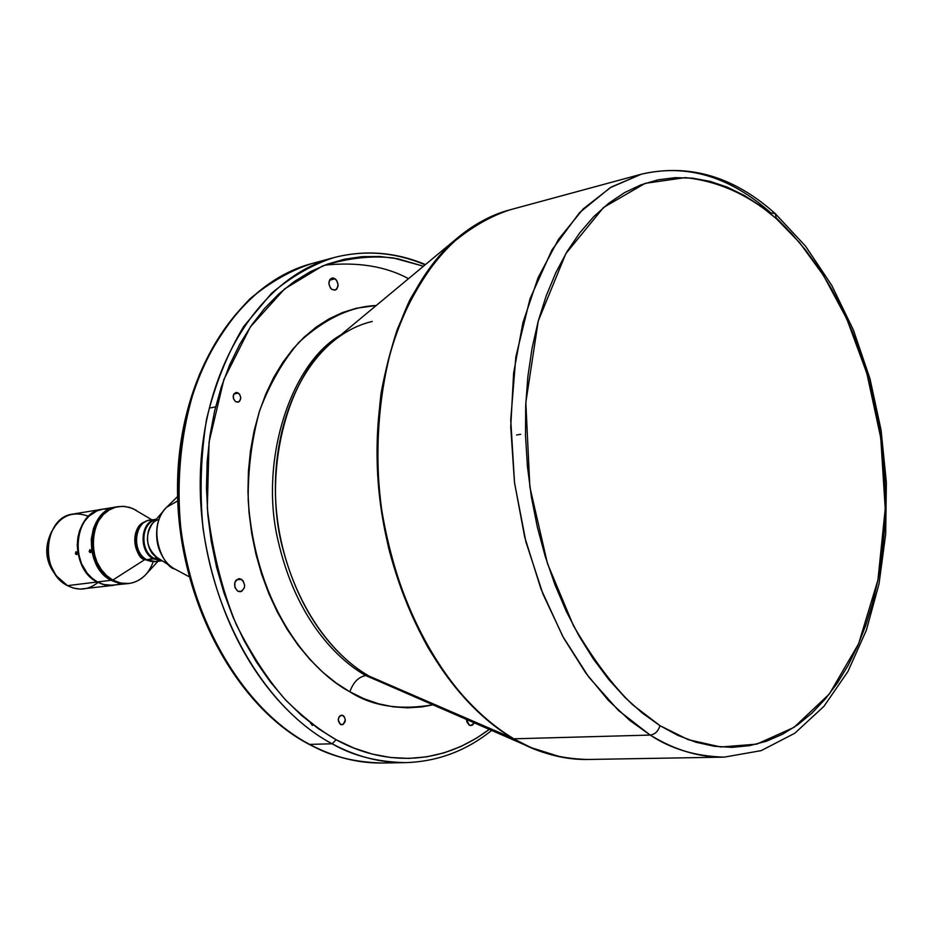 <?xml version="1.0" encoding="UTF-8"?>
<svg xmlns="http://www.w3.org/2000/svg" width="933" height="933" viewBox="0 0 933 933"><rect width="100%" height="100%" fill="white"/><g stroke="black" fill="none" stroke-linecap="round" stroke-linejoin="round"><path stroke-width="1.4" d="M349.852 691.796C314.351 673.241 255.957 611.36 248.201 500.111C247.921 469.206 251.758 439.338 259.689 410.52C269.94 383.51 283.026 360.768 298.957 342.283C324.742 318.806 350.505 306.549 376.232 305.511L356.254 308.263L342.469 312.578L329.104 318.829L316.322 326.993L304.251 337.035L293.032 348.872L282.804 362.401L273.684 377.503L265.812 394.041L259.269 411.838L254.149 430.708L250.522 450.452L248.446 470.862L247.945 491.691L249.041 512.695L251.735 533.653L255.969 554.307L261.707 574.425L268.891 593.773L277.404 612.141L287.154 629.32L298.024 645.135L309.873 659.421L322.561 672.028L335.938 682.851L349.852 691.796C353.222 682.326 358.517 676.915 365.736 675.55C358.517 676.915 353.222 682.326 349.852 691.796L364.138 698.794L378.658 703.809L393.236 706.829L407.744 707.844L422.031 706.899L432.935 704.812C399.569 710.445 371.87 706.106 349.852 691.796M340.872 334.912C290.525 363.438 259.106 460.96 277.999 540.44C296.029 619.139 337.431 659.503 365.736 675.55L390.799 686.42L365.736 675.55L369.083 676.098L381.317 682.28L369.083 676.098L513.896 738.808C487.831 723.227 457.123 695.785 428.154 647.735C406.893 609.657 389.189 559.998 380.512 502.257C374.086 443.28 379.673 381.737 397.446 329.022C411.278 296.111 428.002 268.821 447.618 247.14C468.074 229.121 488.857 216.689 509.966 209.832C436.469 228.725 377.259 327.121 377.2 449.764C376.769 572.279 437.239 695.167 513.896 738.808L650.208 735.076C654.978 734.399 658.231 731.262 659.981 725.676L632.574 704.707C612.934 685.825 593.248 659.549 573.527 625.88L547.461 563.544L529.862 486.968L525.827 402.578L538.248 321.045L565.841 253.624L603.581 207.441L645.111 183.358L685.265 177.62C723.005 181.632 753.293 198.589 776.349 218.672L775.253 213.634L776.349 218.672L791.417 233.437L805.634 250.067L818.929 268.389L831.198 288.25L842.359 309.453L852.354 331.833L861.112 355.205L868.588 379.393L874.722 404.199L879.492 429.46L882.851 454.977L884.787 480.565L885.265 506.036L884.286 531.215L881.848 555.905L877.953 579.906L872.6 603.045L865.836 625.122L857.66 645.951L848.144 665.334L837.321 683.096L825.262 699.039L812.037 712.999L797.738 724.789L782.46 734.271L766.343 741.269L749.491 745.677L732.067 747.368L714.223 746.26L696.135 742.295L677.988 735.426L659.981 725.676L642.312 713.057L625.192 697.662L608.829 679.609L593.423 659.06L579.171 636.201L566.273 611.29L554.902 584.594L545.222 556.418L537.338 527.11L531.39 497.021L527.437 466.535L525.524 436.014L525.687 405.843L527.891 376.384L532.102 348.009L538.248 321.045L546.213 295.784L555.905 272.506L567.147 251.444L579.801 232.784L593.691 216.701L608.631 203.312L624.445 192.676L640.936 184.862L657.917 179.859L675.224 177.643L692.659 178.18L710.071 181.375L727.285 187.148L744.161 195.382L760.558 205.936L776.349 218.672L799.546 242.592L823.512 275.457L846.744 318.806L866.85 373.317L880.764 437.869L885.23 508.812L877.953 579.906L858.628 643.747L829.379 693.977L794.03 727.367L756.71 744.137L720.766 746.995L688.227 739.659L659.981 725.676C658.231 731.262 654.978 734.399 650.208 735.076L618.404 710.421L588.84 677.171L562.669 636.236L540.965 588.956L524.673 536.976L514.456 482.268L510.736 426.906L513.628 373.037L522.912 322.666L538.119 277.602L558.529 239.303L583.23 208.887L611.208 187.067L641.438 174.168L610.17 187.696L579.556 212.631L551.974 249.892L530.014 298.782L515.867 356.733L510.736 419.652L514.526 482.816L525.944 541.991L543.018 594.193L563.614 637.974L585.842 673.113L608.258 700.275L629.903 720.521L650.208 735.076L513.896 738.808C538.656 753.024 563.357 759.905 588.023 759.474C559.38 758.774 534.667 751.881 513.896 738.808L513.57 738.749C446.779 700.24 390.974 602.38 379.346 494.758C367.66 387.125 401.458 283.982 458.371 237.204C440.399 253.589 424.177 274.582 409.715 300.216C396.805 328.323 387.242 359.438 381.014 393.551C374.763 447.035 377.305 498.549 388.641 548.079C417.914 660.517 474.769 716.264 513.57 738.749L369.083 676.098L365.736 675.55C337.431 659.503 296.029 619.139 277.999 540.44C259.106 460.96 290.525 363.438 340.872 334.912M474.314 722.865L470.943 725.606L469.229 725.163L472.46 725.139L474.314 722.865M335.145 278.757C339.041 283.457 338.994 287.247 335.017 290.14L331.833 289.417L335.367 290.035L336.836 288.973L338.108 284.892L336.673 280.343L333.373 277.976L330.142 279.177L328.859 283.259L330.294 287.819L331.833 289.417C327.926 284.728 327.961 280.938 331.926 278.022L335.145 278.757L329.454 280.238L335.145 278.757M343.052 715.518C346.295 719.506 345.933 722.597 341.956 724.801L340.498 724.44L343.227 724.428L345.338 719.961L344.23 716.556L341.688 715.156L339.192 716.567L338.212 719.984L340.498 724.44C337.256 720.463 337.618 717.36 341.583 715.156L343.052 715.518L340.148 715.634L343.052 715.518M241.449 579.265C245.939 584.536 245.554 588.7 240.282 591.767L237.728 591.195L241.612 591.382L244.306 587.965L244.656 585.481L243.105 580.769L239.489 578.67L235.921 580.396L234.848 582.472L234.918 587.498L237.728 591.195C233.227 585.947 233.6 581.772 238.836 578.682L241.449 579.265L236.434 579.848L241.449 579.265M238.37 393.05C241.612 396.805 241.484 399.849 237.997 402.181L235.583 401.668L238.486 402.03L239.711 401.12L240.772 397.831L239.618 394.251L236.9 392.49L234.23 393.574L233.425 395.044L233.483 398.776L235.583 401.668C232.329 397.913 232.445 394.869 235.932 392.536L238.37 393.05L233.915 393.994L238.37 393.05M90.338 552.639L89.195 551.298L90.186 549.77L90.863 552.114L90.338 552.639L89.358 551.846L89.813 549.712L90.933 551.053L90.338 552.639M76.506 554.634L75.375 553.304L76.354 551.8L77.031 554.12L76.529 554.634L75.538 553.852L75.981 551.73L77.089 553.059L76.506 554.634M156.278 519.238L149.851 520.217C133.932 521.629 131.53 552.079 146.819 559.742L153.922 558.284C139.682 551.111 140.965 522.818 155.601 520.008C140.965 522.818 139.682 551.111 153.922 558.284L157.56 557.806L153.922 558.284L161.316 560.22L153.922 558.284L153.385 558.879C138.131 551.205 140.417 520.777 156.278 519.238C140.417 520.777 138.131 551.205 153.385 558.879L146.819 559.742C129.827 551.205 135.402 517.22 153.187 520.136M102.56 509.208L96.635 510.946L91.201 514.083L86.442 518.515L82.524 524.066L79.608 530.539L77.836 537.665L77.264 545.187L77.917 552.779L79.783 560.162L82.769 567.019L86.769 573.095L91.609 578.157L97.102 581.994L103.027 584.478L113.558 585.341L105.137 585.003L97.102 581.994L67.503 585.644L97.102 581.994C68.494 568.15 72.914 512.065 102.56 509.208L73.054 514.048C43.571 516.917 39.093 572.069 67.503 585.644L56.621 576.104C47.595 563.031 45.589 548.966 50.627 533.909C59.176 516.124 71.818 510.246 88.553 516.299M50.079 535.332C45.355 549.455 47.233 562.634 55.7 574.891L49.799 563.719L47.63 553.432L48.015 542.994L50.627 533.909M58.184 578.04C45.612 564.033 43.419 548.557 51.595 531.612C43.419 548.557 45.612 564.033 58.184 578.04M336.125 739.729C320.322 730.656 303.715 717.64 286.291 700.695C268.622 680.915 251.968 655.572 236.329 624.667C222.089 590.204 212.421 551.345 207.301 508.088L209.062 442.079L223.897 379.474L250.324 326.982L284.623 288.88L322.282 266.115C347.612 258.021 371.381 255.315 393.574 258.009L423.465 266.232L397.691 258.744L379.976 256.505L362.202 256.645L344.569 259.199L327.226 264.202L310.374 271.666L294.187 281.579L278.862 293.872L264.575 308.461L251.513 325.255L239.839 344.09L229.705 364.791L221.261 387.148L214.625 410.928L209.913 435.851L207.173 461.66L206.473 488.029L207.826 514.654L211.22 541.222L216.619 567.392L223.955 592.852L233.122 617.319L244.014 640.493L256.47 662.103L270.337 681.93L285.428 699.773L301.557 715.436L318.526 728.79L336.125 739.729L332.148 743.776L336.125 739.729L354.167 748.184L372.43 754.121L390.729 757.514L408.876 758.401L426.696 756.826L444.015 752.861L460.68 746.598L476.553 738.143L489.242 729.384C432.294 772.069 373.363 760.407 336.125 739.729M425.483 264.564C395.312 251.98 364.756 249.659 333.827 257.613C312.8 264.354 292.087 276.203 271.666 293.172L243.793 326.317C227.419 353.514 214.987 384.594 206.485 419.535C200.782 455.724 199.615 491.878 202.986 528.02C221.984 655.642 289.498 721.675 332.148 743.776C256.692 703.855 198.647 592.047 200.245 480.04C201.505 367.94 260.622 276.588 333.827 257.613C364.593 249.694 395.032 252.108 425.145 264.844M408.514 278.664C385.597 266.255 357.654 261.753 324.684 265.159M308.788 744.184L309.663 744.394C267.13 722.55 199.895 657.31 181.13 531.192C175.474 477.964 181.608 422.229 199.627 374.156C213.575 344.067 230.334 318.969 249.904 298.863C270.29 282.034 290.979 270.267 311.984 263.538C238.883 282.512 179.836 372.967 178.448 483.772C176.722 594.484 234.428 704.928 309.663 744.394L332.148 743.776L309.663 744.394C333.967 757.223 358.377 763.439 382.915 763.019C354.447 762.413 330.037 756.208 309.663 744.394L308.788 744.184M484.659 219.722L458.371 237.204L332.918 341.525C292.577 374.879 269.24 443.607 276.774 514.13C284.32 584.653 321.99 649.181 369.083 676.098C341.641 660.401 302.479 622.871 282.932 549.129C262.558 475.119 285.533 377.608 332.918 341.525C345.292 331.367 358.412 324.684 372.279 321.453M177.597 496.543L166.669 507.237C150.236 521.932 155.1 558.855 174.821 569.025L174.809 569.025C163.298 567.602 145.63 528.09 166.669 507.237L177.725 500.904M157.094 526.877C155.869 537 157.106 545.782 160.838 553.211M151.554 561.503L144.86 559.567L150.481 561.258L146.119 559.322L144.86 559.567C130.912 552.558 131.681 525.057 145.875 521.5C128.474 526.014 135.378 559.567 144.86 559.567L112.8 580.069L144.86 559.567L151.554 561.503M560.966 757.025L530.854 747.543L513.57 738.749L530.854 747.543C550.062 755.835 569.118 759.812 588.023 759.474L724.23 757.13C699.715 757.561 675.049 750.214 650.208 735.076C671.072 749.001 695.75 756.348 724.23 757.13L761.188 750.633L794.799 733.233L823.932 706.351L847.934 671.503L866.384 630.172L879.026 583.86L885.697 534.061L886.35 482.291L881.067 430.055L870.011 378.856L853.462 330.165L831.804 285.451L805.529 246.137L775.241 213.622C733.793 176.454 689.184 163.31 641.438 174.168C686.746 163.59 729.863 176.489 770.775 212.841L775.253 213.634M188.967 576.641L174.809 569.025C155.006 558.739 150.178 522.083 166.669 507.237M163.333 511.132L152.149 523.984C144.592 536.405 146.166 547.543 156.884 557.374L171.217 566.588M157.595 557.806C143.495 550.68 144.522 522.69 158.948 519.529M144.907 522.025C131.763 526.853 131.915 552.756 145.175 559.45C136.521 559.31 128.544 528.475 144.907 522.025M136.206 510.234L129.5 507.342L122.515 506.316L115.599 507.214L109.091 510.024L103.33 514.608L98.63 520.742L95.213 528.136L93.288 536.393L92.938 545.105L94.198 553.805L96.997 562.051L101.184 569.422L106.549 575.533L112.8 580.069C84.098 566.074 88.483 509.488 118.211 506.642L124.742 506.432L132.498 508.392L152.021 519.891M116.753 506.876L110.864 508.613L105.429 511.774L98.571 518.9L93.813 528.346L91.609 539.297L91.656 546.948L92.927 554.54L97.009 565.13L101.021 571.264L108.566 578.46L111.389 580.233L112.8 580.069L111.389 580.233L114.327 581.667L120.392 583.452L128.416 583.545L119.447 583.277L111.389 580.233C82.699 566.261 87.084 509.721 116.812 506.876L118.211 506.642M127.366 583.685L120.042 583.498L111.039 580.279C82.349 566.308 86.734 509.78 116.462 506.934L107.727 510.083L100.297 516.287L96.379 521.885L93.463 528.405L91.259 539.344L91.784 550.82L93.662 558.261L96.659 565.176L103.003 573.993L111.039 580.279L97.452 581.959L111.039 580.279L119.097 583.312L127.366 583.685L109.021 585.446L103.143 584.373L97.452 581.959L103.376 584.443L112.566 585.434M116.462 506.934L102.91 509.15C73.252 512.007 68.844 568.104 97.452 581.959L91.959 578.11L87.107 573.06L81.486 563.625L78.267 552.733L77.614 545.129L78.185 537.618L81.276 527.145L84.705 521.104L89.067 516.089L96.974 510.887L102.852 509.161L108.951 508.893M310.444 722.912L312.415 725.477M97.953 582.449C88.623 590.029 78.477 591.09 67.503 585.644L73.159 588.012L80.18 589.108L113.348 585.364M115.587 585.026L118.538 584.256M153.234 561.713C148.569 574.331 140.533 581.586 129.127 583.475L120.858 583.102L112.8 580.069C125.115 586.134 136.101 584.315 145.781 574.6L157.91 561.339M158.96 560.768L154.668 561.713L149.362 560.92L146.819 559.742L155.729 561.619L162.214 560.768L153.385 558.879L162.179 560.78M491.644 730.434C466.173 750.913 437.472 761.643 405.552 762.623C380.979 763.042 356.511 756.768 332.148 743.776C352.581 755.73 377.049 762.004 405.552 762.623L382.915 763.019C358.027 763.427 333.338 757.153 308.823 744.207C233.145 704.427 175.777 594.309 177.527 483.982C178.961 373.597 237.95 282.874 311.984 263.538L333.827 257.613M466.477 719.448L466.862 721.897L469.229 725.163L466.477 719.448M787.102 228.923L776.466 218.1M215.605 406.846L210.73 407.873M56.621 576.104L55.7 574.891M641.438 174.168L509.966 209.832C491.714 214.777 474.512 223.897 458.371 237.204M129.127 583.475L127.716 583.638M530.854 747.543L381.317 682.28M520.672 434.288L516.625 434.965"/></g></svg>
